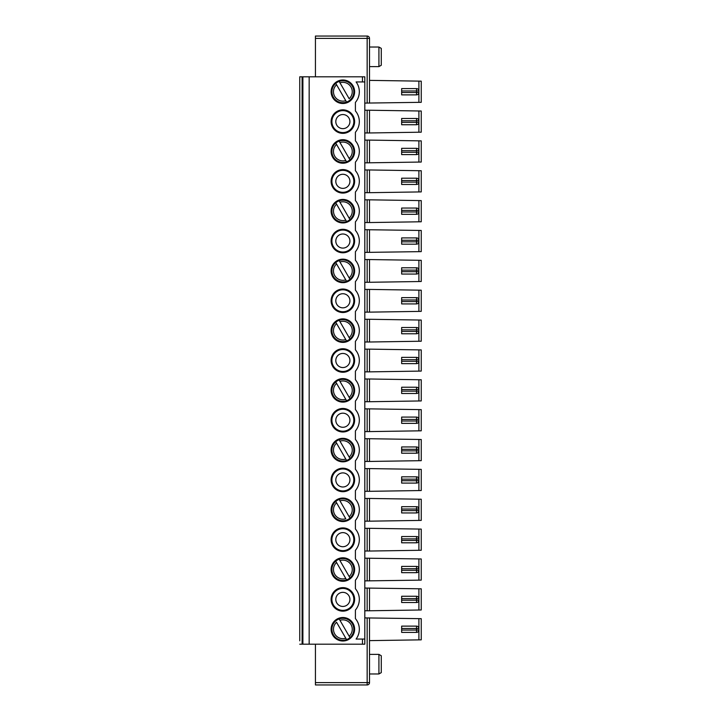 <?xml version="1.0" encoding="UTF-8"?>
<svg xmlns="http://www.w3.org/2000/svg" width="721" height="721" viewBox="0 0 721 721"><rect width="100%" height="100%" fill="white"/><g stroke="black" fill="none" stroke-linecap="round" stroke-linejoin="round"><path stroke-width="1.08" d="M401.651 154.6L416.54 154.6A2.352 2.352 0 0 0 418.892 152.248L418.892 150.68L416.54 150.68L416.54 152.248L401.651 152.248L401.651 154.6M421.244 560.911L421.244 578.161M416.54 542.814L416.54 540.462L401.651 540.462L401.651 542.814L416.54 542.814A2.352 2.352 0 0 0 418.892 540.462L418.892 538.893L401.651 538.893L401.651 536.541L416.54 536.541A2.352 2.352 0 0 1 418.892 538.893A2.352 2.352 0 0 0 418.577 537.713M401.651 540.462L401.651 538.893M418.577 93.694A2.352 2.352 0 0 0 418.892 92.522L418.892 90.954A2.352 2.352 0 0 0 418.577 89.783M418.577 601.359A2.352 2.352 0 0 0 418.892 600.187L418.892 598.619L401.651 598.619L401.651 596.267L416.54 596.267L416.54 600.187L401.651 600.187L401.651 602.531L416.54 602.531A2.352 2.352 0 0 0 418.892 600.187L416.54 600.187L416.54 602.531M416.54 506.674L416.54 510.594L401.651 510.594L401.651 512.946L416.54 512.946A2.352 2.352 0 0 0 418.892 510.594L418.892 509.026L401.651 509.026L401.651 506.674L416.54 506.674A2.352 2.352 0 0 1 418.892 509.026A2.352 2.352 0 0 0 418.577 507.854M401.651 510.594L401.651 509.026M364.808 408.861L369.512 408.861L369.512 431.591L367.16 431.591L367.16 408.861M364.808 431.591L367.16 431.591M364.808 401.723L369.512 401.723L369.512 378.994L364.808 378.994M342.863 259.154A11.761 11.761 0 0 0 331.11 270.916A11.761 11.761 0 0 0 342.863 282.668A11.761 11.761 0 0 0 354.624 270.916A11.761 11.761 0 0 0 342.863 259.154M418.577 362.456A2.352 2.352 0 0 0 418.892 361.284L418.892 359.716L416.54 359.716L416.54 361.284L401.651 361.284L401.651 363.636L416.54 363.636A2.352 2.352 0 0 0 418.892 361.284L416.54 361.284L416.54 363.636M335.77 381.995L346.567 400.696A10.977 10.977 0 0 0 349.964 398.731L349.162 397.352L349.964 398.731A10.977 10.977 0 0 0 339.167 380.03A10.977 10.977 0 0 0 333.363 395.847A10.977 10.977 0 0 0 346.567 400.696L345.765 399.308A9.409 9.409 0 0 1 336.572 383.374L335.77 381.995M401.651 331.426L401.651 327.505L416.54 327.505A2.352 2.352 0 0 1 418.892 329.858L416.54 329.858L416.54 331.426L401.651 331.426L401.651 333.769L416.54 333.769A2.352 2.352 0 0 0 418.892 331.426L418.892 329.858A2.352 2.352 0 0 0 418.577 328.677M418.577 571.501A2.352 2.352 0 0 0 418.892 570.32L418.892 568.752L416.54 568.752L416.54 570.32L401.651 570.32L401.651 566.4L416.54 566.4A2.352 2.352 0 0 1 418.892 568.752A2.352 2.352 0 0 0 418.577 567.58M416.54 572.672A2.352 2.352 0 0 0 418.892 570.32L416.54 570.32L416.54 572.672L401.651 572.672L401.651 570.32M339.961 82.789A9.409 9.409 0 0 1 349.162 98.723L339.167 81.41A10.977 10.977 0 0 1 349.964 100.111A10.977 10.977 0 0 1 333.363 97.227A10.977 10.977 0 0 1 335.77 83.366A10.977 10.977 0 0 0 346.567 102.067L335.77 83.366A10.977 10.977 0 0 1 342.863 80.761M364.808 639.058L356.093 639.058A16.457 16.457 0 0 0 355.408 618.6L355.408 610.056A16.457 16.457 0 0 0 355.408 588.742L355.408 580.198A16.457 16.457 0 0 0 355.408 558.874L355.408 550.339A16.457 16.457 0 0 0 355.408 529.016L355.408 520.472A16.457 16.457 0 0 0 355.408 499.148L355.408 490.613A16.457 16.457 0 0 0 355.408 469.29L355.408 460.746A16.457 16.457 0 0 0 355.408 439.422L355.408 430.888A16.457 16.457 0 0 0 355.408 409.564L355.408 401.02A16.457 16.457 0 0 0 355.408 379.706L355.408 371.162A16.457 16.457 0 0 0 355.408 349.838L355.408 341.294A16.457 16.457 0 0 0 355.408 319.98L355.408 311.436A16.457 16.457 0 0 0 355.408 290.112L355.408 281.578A16.457 16.457 0 0 0 355.408 260.254L355.408 251.71A16.457 16.457 0 0 0 355.408 230.387L355.408 221.852A16.457 16.457 0 0 0 355.408 200.528L355.408 191.984A16.457 16.457 0 0 0 355.408 170.661L355.408 162.126A16.457 16.457 0 0 0 355.408 140.802L355.408 132.258A16.457 16.457 0 0 0 355.408 110.944L355.408 102.4A16.457 16.457 0 0 0 356.093 81.942L364.808 81.942L364.808 644.195L309.165 644.195L309.165 76.805L299.756 76.805L299.756 80.175M364.808 103.103L421.244 102.319L421.244 81.158L369.512 80.373M336.572 502.825L345.765 518.76A9.409 9.409 0 0 1 336.572 502.825L335.77 501.437A10.977 10.977 0 0 0 346.567 520.138A10.977 10.977 0 0 0 349.964 518.183L349.162 516.795L349.964 518.183A10.977 10.977 0 0 0 339.167 499.482A10.977 10.977 0 0 0 335.77 501.437L336.572 502.825M364.808 259.551L369.512 259.551L369.512 282.281L367.16 282.281L367.16 259.551M364.808 282.281L367.16 282.281M339.961 381.418L349.162 397.352A9.409 9.409 0 0 0 339.961 381.418L339.167 380.03M342.863 490.92A10.977 10.977 0 0 1 333.363 474.463A10.977 10.977 0 0 1 352.371 474.463A10.977 10.977 0 0 1 342.863 490.92M342.863 486.999A7.057 7.057 0 0 0 348.973 476.419A7.057 7.057 0 0 0 336.752 476.419A7.057 7.057 0 0 0 342.863 486.999M364.808 588.039L421.244 588.814L421.244 609.984L369.512 610.768L369.512 588.039M401.651 301.558L401.651 297.638L416.54 297.638A2.352 2.352 0 0 1 418.892 299.99L416.54 299.99L416.54 301.558L401.651 301.558L401.651 303.911L416.54 303.911A2.352 2.352 0 0 0 418.892 301.558L418.892 299.99A2.352 2.352 0 0 0 418.577 298.818M364.808 438.719L369.512 438.719L369.512 461.449L418.892 460.701L418.892 439.468L369.512 438.719M364.808 461.449L369.512 461.449M335.77 262.543L336.572 263.922L335.77 262.543A10.977 10.977 0 0 1 352.371 265.427A10.977 10.977 0 0 1 349.964 279.279L349.162 277.9L349.964 279.279A10.977 10.977 0 0 1 346.567 281.244L345.765 279.856L346.567 281.244A10.977 10.977 0 0 1 335.77 262.543A10.977 10.977 0 0 1 342.863 259.939M418.577 541.633A2.352 2.352 0 0 0 418.892 540.462L416.54 540.462L416.54 536.541M364.808 252.413L421.244 251.629L421.244 230.468L364.808 229.684M418.577 332.597A2.352 2.352 0 0 0 418.892 331.426L416.54 331.426L416.54 333.769M421.244 202.565L421.244 219.806M339.961 441.144A9.409 9.409 0 0 1 349.162 457.078L339.167 439.756A10.977 10.977 0 0 0 335.77 441.721L336.572 443.1L335.77 441.721A10.977 10.977 0 0 0 346.567 460.422L345.765 459.034L346.567 460.422A10.977 10.977 0 0 0 349.964 458.457L349.162 457.078L349.964 458.457A10.977 10.977 0 0 0 339.167 439.756A10.977 10.977 0 0 1 342.863 439.116M339.167 320.304A10.977 10.977 0 0 0 335.77 322.269L336.572 323.648L335.77 322.269A10.977 10.977 0 0 0 346.567 340.97L345.765 339.582L346.567 340.97A10.977 10.977 0 0 0 349.964 339.005L349.162 337.626L349.964 339.005A10.977 10.977 0 0 0 339.167 320.304L349.162 337.626A9.409 9.409 0 0 0 339.961 321.692M364.808 498.445L369.512 498.445L369.512 521.175L367.16 521.175L367.16 498.445M364.808 521.175L367.16 521.175M369.512 401.723L421.244 400.939L421.244 379.778L369.512 378.994M401.651 122.381L401.651 118.469L416.54 118.469A2.352 2.352 0 0 1 418.892 120.813L416.54 120.813L416.54 122.381L401.651 122.381L401.651 124.733L416.54 124.733A2.352 2.352 0 0 0 418.892 122.381L418.892 120.813A2.352 2.352 0 0 0 418.577 119.641M416.54 297.638L416.54 299.99L401.651 299.99M369.512 491.316L421.244 490.532L421.244 469.371L369.512 468.587L369.512 491.316L367.16 491.316L367.16 468.587L369.512 468.587M342.863 139.703A11.761 11.761 0 0 0 331.11 151.464A11.761 11.761 0 0 0 342.863 163.216A11.761 11.761 0 0 0 354.624 151.464A11.761 11.761 0 0 0 342.863 139.703M342.863 550.646A10.977 10.977 0 0 1 333.363 534.189A10.977 10.977 0 0 1 352.371 534.189A10.977 10.977 0 0 1 342.863 550.646M364.808 491.316L367.16 491.316M342.863 610.372A10.977 10.977 0 0 1 333.363 593.915A10.977 10.977 0 0 1 352.371 593.915A10.977 10.977 0 0 1 342.863 610.372M342.863 188.379A7.057 7.057 0 0 0 348.973 177.799A7.057 7.057 0 0 0 336.752 177.799A7.057 7.057 0 0 0 342.863 188.379M401.651 450.868L401.651 453.221L416.54 453.221A2.352 2.352 0 0 0 418.892 450.868L418.892 449.3L416.54 449.3L416.54 450.868L401.651 450.868L401.651 446.948L416.54 446.948A2.352 2.352 0 0 1 418.892 449.3A2.352 2.352 0 0 0 418.577 448.129M342.863 169.57A11.761 11.761 0 0 0 331.11 181.322A11.761 11.761 0 0 0 342.863 193.084A11.761 11.761 0 0 0 354.624 181.322A11.761 11.761 0 0 0 342.863 169.57M339.961 202.24A9.409 9.409 0 0 1 349.162 218.175L339.167 200.862A10.977 10.977 0 0 1 349.964 219.563L349.162 218.175L349.964 219.563A10.977 10.977 0 0 1 346.567 221.518L345.765 220.13L346.567 221.518A10.977 10.977 0 0 1 335.77 202.817A10.977 10.977 0 0 1 342.863 200.213M418.577 272.871A2.352 2.352 0 0 0 418.892 271.7L418.892 270.132L416.54 270.132L416.54 271.7L401.651 271.7L401.651 267.779L416.54 267.779A2.352 2.352 0 0 1 418.892 270.132A2.352 2.352 0 0 0 418.577 268.951M416.54 274.052A2.352 2.352 0 0 0 418.892 271.7L416.54 271.7L416.54 274.052L401.651 274.052L401.651 271.7M418.892 200.573L369.512 199.825L369.512 222.555L418.892 221.807L418.892 200.573L421.244 200.609L421.244 221.771L418.892 221.807M364.808 580.901L421.244 580.117L421.244 558.955L364.808 558.171M418.577 243.013A2.352 2.352 0 0 0 418.892 241.832L418.892 240.264L401.651 240.264L401.651 237.912L416.54 237.912L416.54 241.832L401.651 241.832L401.651 244.185L416.54 244.185A2.352 2.352 0 0 0 418.892 241.832L416.54 241.832L416.54 244.185M342.863 498.058A11.761 11.761 0 0 0 331.11 509.81A11.761 11.761 0 0 0 342.863 521.571A11.761 11.761 0 0 0 354.624 509.81A11.761 11.761 0 0 0 342.863 498.058M418.577 209.225A2.352 2.352 0 0 1 418.892 210.406L401.651 210.406L401.651 208.054L416.54 208.054A2.352 2.352 0 0 1 418.892 210.406L418.892 211.974L401.651 211.974L401.651 214.326L416.54 214.326A2.352 2.352 0 0 0 418.892 211.974A2.352 2.352 0 0 1 418.577 213.146M336.572 263.922L345.765 279.856A9.409 9.409 0 0 1 336.572 263.922M339.961 261.966L349.162 277.9A9.409 9.409 0 0 0 339.961 261.966L339.167 260.578M364.808 312.139L369.512 312.139L369.512 289.409L364.808 289.409M418.577 452.049A2.352 2.352 0 0 0 418.892 450.868L416.54 450.868L416.54 453.221M418.577 183.287A2.352 2.352 0 0 0 418.892 182.107L418.892 180.538L401.651 180.538L401.651 178.186L416.54 178.186A2.352 2.352 0 0 1 418.892 180.538A2.352 2.352 0 0 0 418.577 179.367M416.54 184.459A2.352 2.352 0 0 0 418.892 182.107L401.651 182.107L401.651 184.459L416.54 184.459L416.54 178.186M342.863 79.986A11.761 11.761 0 0 0 331.11 91.738A11.761 11.761 0 0 0 342.863 103.5A11.761 11.761 0 0 0 354.624 91.738A11.761 11.761 0 0 0 342.863 79.986M401.651 393.495L416.54 393.495A2.352 2.352 0 0 0 418.892 391.142L418.892 389.574L401.651 389.574L401.651 387.231L416.54 387.231L416.54 391.142L401.651 391.142L401.651 393.495M418.577 388.403A2.352 2.352 0 0 1 418.892 389.574A2.352 2.352 0 0 0 416.54 387.231M418.577 392.323A2.352 2.352 0 0 0 418.892 391.142L416.54 391.142L416.54 393.495M369.512 132.961L421.244 132.186L421.244 111.016L369.512 110.232L369.512 132.961L367.16 132.961L367.16 110.232L369.512 110.232M369.512 162.829L369.512 140.099L421.244 140.883L421.244 162.045L367.16 162.829L367.16 140.099L369.512 140.099M339.961 560.587A9.409 9.409 0 0 1 349.162 576.521L339.167 559.208A10.977 10.977 0 0 0 335.77 561.163L336.572 562.551L335.77 561.163A10.977 10.977 0 0 0 346.567 579.864L345.765 578.485L346.567 579.864A10.977 10.977 0 0 0 349.964 577.909L349.162 576.521L349.964 577.909A10.977 10.977 0 0 0 339.167 559.208A10.977 10.977 0 0 1 342.863 558.568M336.572 562.551L345.765 578.485A9.409 9.409 0 0 1 336.572 562.551M369.512 431.591L421.244 430.807L421.244 409.645L369.512 408.861M418.577 418.261A2.352 2.352 0 0 1 418.892 419.442L416.54 419.442L416.54 421.01L401.651 421.01L401.651 423.362L416.54 423.362A2.352 2.352 0 0 0 418.892 421.01L418.892 419.442A2.352 2.352 0 0 0 416.54 417.089L416.54 419.442L401.651 419.442L401.651 417.089L416.54 417.089M418.577 422.182A2.352 2.352 0 0 0 418.892 421.01L416.54 421.01L416.54 423.362M335.77 202.817L345.765 220.13A9.409 9.409 0 0 1 336.572 204.205L335.77 202.817M342.863 546.725A7.057 7.057 0 0 0 348.973 536.145A7.057 7.057 0 0 0 336.752 536.145A7.057 7.057 0 0 0 342.863 546.725M315.428 76.805L315.428 38.402L367.16 38.402L367.16 36.05L315.428 36.05L315.428 38.402M364.808 110.232L367.16 110.232M364.808 132.961L367.16 132.961M416.54 267.779L416.54 270.132L401.651 270.132M364.808 371.865L369.512 371.865L369.512 349.135L364.808 349.135M421.244 112.981L421.244 130.222M336.572 443.1L345.765 459.034A9.409 9.409 0 0 1 336.572 443.1M364.808 551.042L369.512 551.042L369.512 528.313L364.808 528.313M418.892 311.391L418.892 290.157L421.244 290.193L421.244 311.355L369.512 312.139M339.961 142.515A9.409 9.409 0 0 1 349.162 158.449L339.167 141.136A10.977 10.977 0 0 0 333.363 156.953A10.977 10.977 0 0 0 349.964 159.837L349.162 158.449L349.964 159.837A10.977 10.977 0 0 0 339.167 141.136A10.977 10.977 0 0 1 342.863 140.487M369.512 252.413L369.512 229.684M364.808 617.897L421.244 618.681L421.244 639.842L369.512 640.627M349.162 636.246L349.964 637.634A10.977 10.977 0 0 1 333.363 634.75A10.977 10.977 0 0 1 339.167 618.933A10.977 10.977 0 0 1 349.964 637.634L349.162 636.246A9.409 9.409 0 0 0 339.961 620.312L349.162 636.246M345.765 638.211A9.409 9.409 0 0 1 336.572 622.277L346.567 639.59A10.977 10.977 0 0 1 342.863 640.239M369.512 617.897L369.512 682.598L369.512 654.38L378.922 654.38L378.922 673.973L369.512 673.973M339.961 620.312L339.167 618.933M401.651 628.478L401.651 630.046L416.54 630.046L416.54 628.478L401.651 628.478L401.651 626.125L416.54 626.125L416.54 628.478L418.892 628.478L418.892 630.046A2.352 2.352 0 0 1 416.54 632.398L401.651 632.398L401.651 630.046M315.428 644.195L315.428 682.598L367.16 682.598L367.16 684.95L315.428 684.95L315.428 682.598M342.863 307.831A7.057 7.057 0 0 0 348.973 297.25A7.057 7.057 0 0 0 336.752 297.25A7.057 7.057 0 0 0 342.863 307.831M369.512 551.042L421.244 550.258L421.244 529.097L369.512 528.313M421.244 471.327L421.244 488.568M418.577 477.987A2.352 2.352 0 0 1 418.892 479.168L416.54 479.168L416.54 480.736L401.651 480.736L401.651 483.088L416.54 483.088A2.352 2.352 0 0 0 418.892 480.736L418.892 479.168A2.352 2.352 0 0 0 416.54 476.815L416.54 479.168L401.651 479.168L401.651 476.815L416.54 476.815M418.577 481.907A2.352 2.352 0 0 0 418.892 480.736L416.54 480.736L416.54 483.088M418.577 511.775A2.352 2.352 0 0 0 418.892 510.594L416.54 510.594L416.54 512.946M401.651 241.832L401.651 240.264M418.892 281.532L418.892 260.299L421.244 260.335L421.244 281.496L369.512 282.281M369.512 521.175L421.244 520.391L421.244 499.229L369.512 498.445M339.961 500.87A9.409 9.409 0 0 1 349.162 516.795L339.167 499.482M401.651 182.107L401.651 180.538M418.892 439.468L421.244 439.504L421.244 460.665L418.892 460.701M401.651 361.284L401.651 357.364L416.54 357.364A2.352 2.352 0 0 1 418.892 359.716A2.352 2.352 0 0 0 418.577 358.544M416.54 208.054L416.54 214.326M418.577 149.499A2.352 2.352 0 0 1 418.892 150.68A2.352 2.352 0 0 0 416.54 148.328L416.54 150.68L401.651 150.68L401.651 148.328L416.54 148.328M418.577 153.42A2.352 2.352 0 0 0 418.892 152.248L416.54 152.248L416.54 154.6M364.808 81.942L364.808 76.805L309.165 76.805M299.756 103.301L299.756 110.043M299.756 133.16L299.756 139.901M299.756 163.027L299.756 169.768M299.756 192.886L299.756 199.627M299.756 222.753L299.756 229.485M299.756 252.611L299.756 259.353M299.756 282.47L299.756 289.211M299.756 312.337L299.756 319.079M299.756 342.196L299.756 348.937M299.756 372.063L299.756 378.804M299.756 401.921L299.756 408.663M299.756 431.789L299.756 438.53M299.756 461.647L299.756 468.389M299.756 491.515L299.756 498.247M299.756 521.373L299.756 528.114M299.756 551.232L299.756 557.973M299.756 581.099L299.756 587.84M299.756 610.957L299.756 617.699M299.756 640.825L299.756 76.805M302.892 76.805L302.892 644.195L299.756 644.195M309.165 644.195L302.892 644.195M342.863 199.429A11.761 11.761 0 0 0 331.11 211.19A11.761 11.761 0 0 0 342.863 222.942A11.761 11.761 0 0 0 354.624 211.19A11.761 11.761 0 0 0 342.863 199.429M342.863 229.296A11.761 11.761 0 0 0 332.687 246.924A11.761 11.761 0 0 0 353.047 246.924A11.761 11.761 0 0 0 342.863 229.296M342.863 289.022A11.761 11.761 0 0 0 332.687 306.65A11.761 11.761 0 0 0 353.047 306.65A11.761 11.761 0 0 0 342.863 289.022M342.863 318.88A11.761 11.761 0 0 0 331.11 330.642A11.761 11.761 0 0 0 342.863 342.394A11.761 11.761 0 0 0 354.624 330.642A11.761 11.761 0 0 0 342.863 318.88M342.863 348.739A11.761 11.761 0 0 0 331.11 360.5A11.761 11.761 0 0 0 342.863 372.261A11.761 11.761 0 0 0 354.624 360.5A11.761 11.761 0 0 0 342.863 348.739M342.863 378.606A11.761 11.761 0 0 0 332.687 396.244A11.761 11.761 0 0 0 353.047 396.244A11.761 11.761 0 0 0 342.863 378.606M342.863 408.465A11.761 11.761 0 0 0 331.11 420.226A11.761 11.761 0 0 0 342.863 431.978A11.761 11.761 0 0 0 354.624 420.226A11.761 11.761 0 0 0 342.863 408.465M342.863 438.332A11.761 11.761 0 0 0 332.687 455.969A11.761 11.761 0 0 0 353.047 455.969A11.761 11.761 0 0 0 342.863 438.332M342.863 468.19A11.761 11.761 0 0 0 331.11 479.952A11.761 11.761 0 0 0 342.863 491.704A11.761 11.761 0 0 0 354.624 479.952A11.761 11.761 0 0 0 342.863 468.19M342.863 527.916A11.761 11.761 0 0 0 331.11 539.678A11.761 11.761 0 0 0 342.863 551.43A11.761 11.761 0 0 0 354.624 539.678A11.761 11.761 0 0 0 342.863 527.916M342.863 557.784A11.761 11.761 0 0 0 331.11 569.536A11.761 11.761 0 0 0 342.863 581.297A11.761 11.761 0 0 0 354.624 569.536A11.761 11.761 0 0 0 342.863 557.784M342.863 587.642A11.761 11.761 0 0 0 331.11 599.403A11.761 11.761 0 0 0 342.863 611.156A11.761 11.761 0 0 0 354.624 599.403A11.761 11.761 0 0 0 342.863 587.642M342.863 109.844A11.761 11.761 0 0 0 331.11 121.597A11.761 11.761 0 0 0 342.863 133.358A11.761 11.761 0 0 0 354.624 121.597A11.761 11.761 0 0 0 342.863 109.844M342.863 641.014A11.761 11.761 0 0 1 332.687 623.386A11.761 11.761 0 0 1 353.047 623.386A11.761 11.761 0 0 1 342.863 641.014M369.512 682.598A2.352 2.352 0 0 1 367.16 684.95A2.352 2.352 0 0 0 369.512 682.598A2.352 2.352 0 0 1 367.16 684.95A2.352 2.352 0 0 0 369.512 682.598L367.16 682.598L367.16 617.897M369.512 103.103L369.512 38.402A2.352 2.352 0 0 0 367.16 36.05M416.54 357.364L416.54 359.716L401.651 359.716M418.892 371.117L418.892 349.883L421.244 349.919L421.244 371.081L369.512 371.865M416.54 566.4L416.54 568.752L401.651 568.752M401.651 600.187L401.651 598.619M364.808 192.687L369.512 192.687L369.512 169.958L364.808 169.958M369.512 580.901L369.512 558.171M421.244 172.707L421.244 189.947M346.567 161.792L345.765 160.413L346.567 161.792M335.77 143.091L345.765 160.413A9.409 9.409 0 0 1 336.572 144.479L335.77 143.091M364.808 468.587L367.16 468.587M364.808 162.829L367.16 162.829M418.577 597.439A2.352 2.352 0 0 1 418.892 598.619A2.352 2.352 0 0 0 416.54 596.267M416.54 632.398L416.54 630.046L418.892 630.046A2.352 2.352 0 0 1 418.577 631.217M418.577 627.306A2.352 2.352 0 0 1 418.892 628.478A2.352 2.352 0 0 0 416.54 626.125M378.922 654.38L381.274 655.74L381.274 672.621L378.922 673.973M364.808 610.768L369.512 610.768M364.808 342.006L369.512 342.006L369.512 319.277L364.808 319.277M364.808 199.825L369.512 199.825M364.808 222.555L369.512 222.555M342.863 192.3A10.977 10.977 0 0 1 333.363 175.843A10.977 10.977 0 0 1 352.371 175.843A10.977 10.977 0 0 1 342.863 192.3M342.863 252.026A10.977 10.977 0 0 1 333.363 235.56A10.977 10.977 0 0 1 352.371 235.56A10.977 10.977 0 0 1 342.863 252.026M342.863 311.751A10.977 10.977 0 0 1 333.363 295.286A10.977 10.977 0 0 1 352.371 295.286A10.977 10.977 0 0 1 342.863 311.751M342.863 371.477A10.977 10.977 0 0 1 333.363 355.011A10.977 10.977 0 0 1 352.371 355.011A10.977 10.977 0 0 1 342.863 371.477M342.863 431.194A10.977 10.977 0 0 1 333.363 414.737A10.977 10.977 0 0 1 352.371 414.737A10.977 10.977 0 0 1 342.863 431.194M342.863 132.574A10.977 10.977 0 0 1 333.363 116.117A10.977 10.977 0 0 1 352.371 116.117A10.977 10.977 0 0 1 342.863 132.574M378.922 66.62L381.274 65.26L381.274 48.379L378.922 47.027L378.922 66.62L369.512 66.62M369.512 342.006L421.244 341.222L421.244 320.061L369.512 319.277M369.512 192.687L421.244 191.903L421.244 170.742L369.512 169.958M335.77 83.366L336.572 84.754A9.409 9.409 0 0 0 345.765 100.688M342.863 248.105A7.057 7.057 0 0 0 348.973 237.524A7.057 7.057 0 0 0 336.752 237.524A7.057 7.057 0 0 0 342.863 248.105M342.863 367.557A7.057 7.057 0 0 0 348.973 356.976A7.057 7.057 0 0 0 336.752 356.976A7.057 7.057 0 0 0 342.863 367.557M342.863 427.283A7.057 7.057 0 0 0 348.973 416.702A7.057 7.057 0 0 0 336.752 416.702A7.057 7.057 0 0 0 342.863 427.283M342.863 606.451A7.057 7.057 0 0 0 348.973 595.87A7.057 7.057 0 0 0 336.752 595.87A7.057 7.057 0 0 0 342.863 606.451M342.863 128.653A7.057 7.057 0 0 0 348.973 118.073A7.057 7.057 0 0 0 336.752 118.073A7.057 7.057 0 0 0 342.863 128.653M416.54 94.875A2.352 2.352 0 0 0 418.892 92.522L401.651 92.522L401.651 94.875L416.54 94.875L416.54 90.954L418.892 90.954A2.352 2.352 0 0 0 416.54 88.602L416.54 90.954L401.651 90.954L401.651 88.602L416.54 88.602M421.244 531.053L421.244 548.293M421.244 441.468L421.244 458.709M421.244 351.875L421.244 369.125M418.577 302.739A2.352 2.352 0 0 0 418.892 301.558L416.54 301.558L416.54 303.911M421.244 262.291L421.244 279.532M418.577 239.093A2.352 2.352 0 0 1 418.892 240.264A2.352 2.352 0 0 0 416.54 237.912M418.577 123.561A2.352 2.352 0 0 0 418.892 122.381L416.54 122.381L416.54 124.733M416.54 446.948L416.54 449.3L401.651 449.3M416.54 327.505L416.54 329.858L401.651 329.858M416.54 118.469L416.54 120.813L401.651 120.813M401.651 211.974L401.651 210.406M418.892 349.883L369.512 349.135M401.651 421.01L401.651 419.442M401.651 152.248L401.651 150.68M401.651 391.142L401.651 389.574M336.572 323.648L345.765 339.582A9.409 9.409 0 0 1 336.572 323.648M401.651 480.736L401.651 479.168M401.651 92.522L401.651 90.954M418.892 260.299L369.512 259.551M418.892 290.157L369.512 289.409M364.808 140.099L367.16 140.099M367.16 401.723L367.16 378.994M367.16 461.449L367.16 438.719M418.892 580.153L418.892 558.919M418.892 251.665L418.892 230.432M418.892 400.975L418.892 379.742M418.892 132.213L418.892 110.98M418.892 430.843L418.892 409.609M418.892 102.355L418.892 81.122M367.16 103.103L367.16 38.402L369.512 38.402M367.16 252.413L367.16 229.684M367.16 580.901L367.16 558.171M418.892 618.645L418.892 639.878M418.892 550.294L418.892 529.061M367.16 371.865L367.16 349.135M418.892 490.568L418.892 469.335M367.16 312.139L367.16 289.409M418.892 162.081L418.892 140.847M367.16 551.042L367.16 528.313M302.108 76.805L302.108 644.195M362.456 639.058L362.456 644.195M362.456 81.942L362.456 76.805M367.16 192.687L367.16 169.958M367.16 610.768L367.16 588.039M367.16 342.006L367.16 319.277M367.16 222.555L367.16 199.825M418.892 610.02L418.892 588.787M418.892 520.427L418.892 499.193M418.892 341.258L418.892 320.025M418.892 191.939L418.892 170.706M378.922 47.027L369.512 47.027"/></g></svg>

